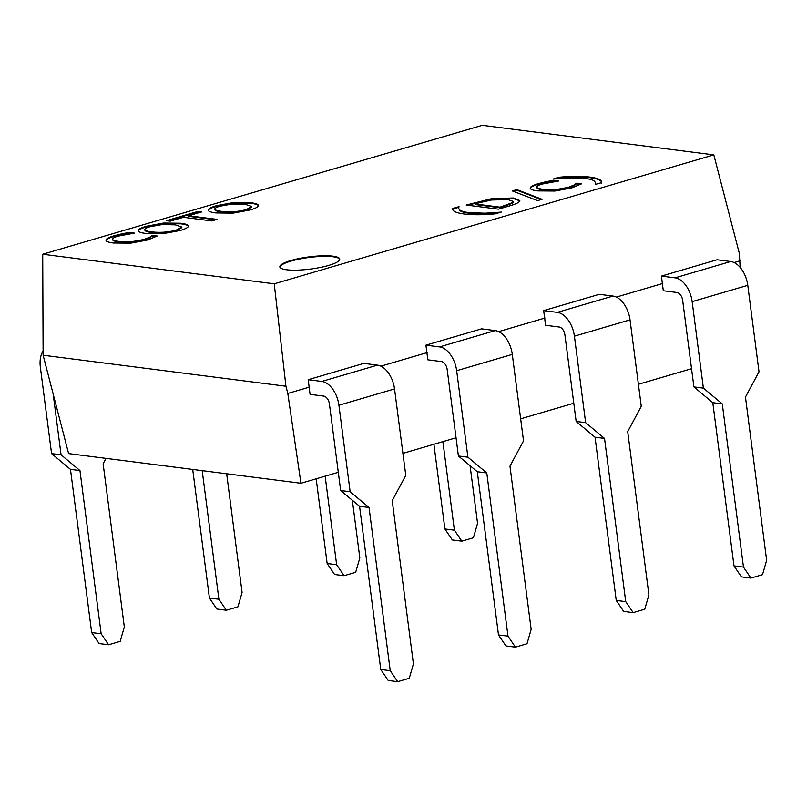 <?xml version="1.0" encoding="UTF-8"?>
<svg xmlns="http://www.w3.org/2000/svg" width="807" height="807" viewBox="0 0 807 807"><rect width="100%" height="100%" fill="white"/><g stroke="black" fill="none" stroke-linecap="round" stroke-linejoin="round"><path stroke-width="1.21" d="M388.197 680.483L380.753 669.487L359.559 506.282L340.665 490.515L350.147 491.735L369.041 507.492L390.235 670.698L397.68 681.693L388.197 680.483M390.235 670.698L380.753 669.487M369.041 507.492L359.559 506.282M79.954 470.572L70.471 469.361L51.577 453.605L61.07 454.815L79.954 470.572L101.157 633.777L108.592 644.773L120.182 641.373L124.328 626.978L103.135 463.773L106.03 458.376M397.68 681.693L409.27 678.294L413.416 663.899L392.222 500.693L405.78 475.414L394.542 388.934A22.646 13.588 73.7 0 0 377.464 365.127L363.806 363.382L308.183 379.704L321.832 381.439A22.646 13.588 73.7 0 1 338.92 405.245L350.147 491.735M101.157 633.777L91.665 632.567L70.471 469.361M108.592 644.773L99.11 643.562L91.665 632.567M505.939 645.943L498.494 634.948L477.3 471.742L458.406 455.985L467.899 457.196L486.782 472.952L507.986 636.158L515.421 647.153L505.939 645.943M507.986 636.158L498.494 634.948M486.782 472.952L477.3 471.742M202.194 470.652L218.899 599.238L226.343 610.233L237.934 606.834L242.08 592.449L226.666 473.78M515.421 647.153L527.011 643.754L531.157 629.359L509.963 466.164L523.521 440.874L512.294 354.394A22.646 13.588 73.7 0 0 495.205 330.588L481.547 328.842L425.925 345.164L439.583 346.909A22.646 13.588 73.7 0 1 456.661 370.716L467.899 457.196M218.899 599.238L209.417 598.027L192.712 469.442M226.343 610.233L216.861 609.023L209.417 598.027M623.69 611.413L616.245 600.418L595.041 437.212L576.158 421.446L585.64 422.656L604.534 438.423L625.728 601.629L633.172 612.624L623.69 611.413M625.728 601.629L616.245 600.418M604.534 438.423L595.041 437.212M325.14 476.17L336.64 564.708L344.085 575.704L355.675 572.304L359.821 557.909L352.336 500.259M633.172 612.624L644.763 609.224L648.909 594.83L627.705 431.624L641.272 406.345L630.035 319.854A22.646 13.588 73.7 0 0 612.957 296.058L599.298 294.313L543.666 310.624L557.324 312.37A22.646 13.588 73.7 0 1 574.413 336.176L585.64 422.656M336.64 564.708L327.158 563.498L316.162 478.803M344.085 575.704L334.602 574.493L327.158 563.498M53.161 393.957L61.07 454.815M43.114 351.116A22.646 13.588 -106.3 0 0 40.35 367.114L51.577 453.605M741.431 576.874L733.987 565.878L712.793 402.673L693.899 386.916L703.381 388.127L722.275 403.883L743.469 567.089L750.913 578.084L741.431 576.874M743.469 567.089L733.987 565.878M442.892 441.631L454.391 530.169L461.836 541.164L452.344 539.954L444.899 528.958L433.904 444.274M454.391 530.169L444.899 528.958M722.275 403.883L712.793 402.673M750.913 578.084L762.504 574.685L766.65 560.29L745.456 397.084L759.014 371.805L747.776 285.325A22.646 13.588 73.7 0 0 730.698 261.518L717.04 259.773L661.417 276.095L675.076 277.84A22.646 13.588 73.7 0 1 692.154 301.636L703.381 388.127M461.836 541.164L473.416 537.765L477.562 523.37L470.078 465.72M693.899 386.916L682.672 300.426A7.545 4.529 73.7 0 0 676.972 292.497L663.314 290.752L661.417 276.095M558.858 177.268C570.791 176.118 581.181 176.057 590.018 177.096C598.401 178.246 602.214 180.122 601.447 182.705L595.173 184.46L595.606 182.806L594.406 181.121C593.034 179.981 590.018 179.093 585.357 178.458L569.157 177.903L552.997 179.073L558.858 177.268L558.928 177.853L555.781 178.781M601.528 183.29C602.284 180.707 598.471 178.831 590.099 177.681C581.262 176.642 570.872 176.703 558.928 177.853M595.606 182.806L595.576 184.43M601.437 182.13L601.447 182.705M546.379 181.646L553.491 180.344L558.666 181.01L542.243 184.046C538.804 185.065 537.008 186.054 536.837 187.022C536.837 187.981 538.915 188.747 543.071 189.302L556.467 189.484L568.269 187.365L574.302 184.924L576.279 183.26L581.403 183.915L571.911 187.86L555.004 191.037L537.613 190.906C532.348 190.21 529.886 189.211 530.249 187.89C530.502 186.588 533.296 185.146 538.612 183.572L546.379 181.646L546.45 182.231L538.693 184.157C533.366 185.731 530.582 187.174 530.33 188.475L530.239 188.192M580.566 184.379L576.359 183.845L574.382 185.519L568.34 187.96L556.537 190.069L543.151 189.887C538.995 189.332 536.917 188.576 536.917 187.617L536.837 187.022M576.279 183.26L576.359 183.845M575.895 183.371L575.976 183.956M574.302 184.924L574.382 185.519M556.618 181.323L553.572 180.939L546.45 182.231M553.491 180.344L553.572 180.939M516.803 189.605L542.072 199.319L537.593 200.63L512.274 190.936L516.803 189.605L516.884 190.19L513.171 191.279M541.245 199.561L516.884 190.19M232.305 204.02L220.25 206.148C216.488 207.238 214.682 208.236 214.844 209.144L214.844 209.144C214.975 210.052 217.154 210.778 221.36 211.333C230.308 212.332 238.67 211.716 246.428 209.497L251.754 206.491L245.278 204.322L232.305 204.02M214.844 209.144L214.914 209.729C215.055 210.637 217.234 211.363 221.441 211.918C230.388 212.917 238.741 212.302 246.508 210.082L251.834 207.076L251.754 206.491M233.576 202.517L250.745 202.718C256.021 203.404 258.583 204.403 258.432 205.684C258.109 207.026 255.335 208.458 250.109 209.971L233.011 213.139L215.903 212.937C210.597 212.231 208.035 211.242 208.186 209.961C208.428 208.68 211.192 207.248 216.498 205.684L233.576 202.517L233.647 203.102L216.579 206.269C211.273 207.833 208.499 209.265 208.267 210.546M258.502 206.269C258.654 204.988 256.091 203.989 250.816 203.303L233.647 203.102M217.053 219.383L211.817 220.926L183.381 217.295L170.166 221.168L166.353 220.684L198.028 211.394L201.841 211.878L188.616 215.751L217.053 219.383M215.681 219.786L188.697 216.337L188.616 215.751M200.469 212.281L198.098 211.979L167.795 220.866M198.028 211.394L198.098 211.979M339.737 259.38A30.192 6.133 -7.4 0 0 333.049 256.767A30.192 6.133 -7.4 0 0 300.103 258.936A30.192 6.133 -7.4 0 0 279.918 267.157M332.968 256.182A30.192 6.133 172.6 0 1 339.727 259.087A30.192 6.133 172.6 0 1 310.584 269.054A30.192 6.133 172.6 0 1 279.847 266.865A30.192 6.133 172.6 0 1 299.347 258.482A30.192 6.133 172.6 0 1 332.968 256.182M122.16 233.748L129.281 232.456L134.456 233.112L118.024 236.148C114.594 237.167 112.788 238.166 112.627 239.134C112.617 240.093 114.695 240.849 118.861 241.414L132.247 241.586L144.05 239.477L150.092 237.036L152.069 235.362L157.194 236.017L147.701 239.972L130.784 243.149L113.404 243.008C108.128 242.322 105.677 241.313 106.03 240.002C106.292 238.69 109.076 237.248 114.392 235.674L122.16 233.748L122.24 234.333L114.473 236.259C109.157 237.833 106.363 239.275 106.11 240.587L106.03 240.304M156.346 236.491L152.14 235.957L150.163 237.621L144.13 240.062L132.328 242.171L118.932 241.999C114.776 241.434 112.698 240.678 112.698 239.719L112.627 239.134M152.069 235.362L152.14 235.957M151.686 235.483L151.756 236.068M150.092 237.036L150.163 237.621M132.398 233.435L129.352 233.041L122.24 234.333M129.281 232.456L129.352 233.041M162.318 224.548L150.253 226.676C146.491 227.766 144.695 228.764 144.846 229.672L144.846 229.672C144.988 230.58 147.156 231.306 151.373 231.861C160.321 232.86 168.673 232.245 176.44 230.025L181.767 227.019L175.29 224.85L162.318 224.548M144.846 229.672L144.927 230.257C145.058 231.165 147.237 231.902 151.444 232.446C160.391 233.445 168.754 232.83 176.511 230.61L181.837 227.604L181.767 227.019M163.579 223.045L180.748 223.246C186.024 223.942 188.586 224.931 188.435 226.212C188.122 227.554 185.348 228.986 180.112 230.509L163.014 233.677L145.916 233.465C140.61 232.759 138.037 231.77 138.199 230.489C138.431 229.208 141.205 227.786 146.511 226.212L163.579 223.045L163.66 223.63L146.581 226.797C141.275 228.371 138.511 229.793 138.269 231.074M188.515 226.807C188.667 225.516 186.104 224.528 180.829 223.832L163.66 223.63M501.208 212.029L495.347 213.835C483.464 214.985 473.073 215.045 464.176 214.006C455.804 212.856 451.991 210.99 452.747 208.388L459.022 206.642L458.598 208.287L459.798 209.981C461.16 211.101 464.166 211.989 468.847 212.634L485.037 213.199L501.218 212.11M498.484 212.907L485.118 213.784L468.917 213.219C464.247 212.574 461.231 211.686 459.869 210.566L458.598 208.287M458.719 207.248L452.808 209.295M452.757 209.003L452.747 208.388L452.828 208.973M491.503 200.005L479.166 202.809L475.172 203.979L475.252 204.564L500.078 207.742L512.808 203.102L513.444 202.053L513.373 201.468L507.936 199.591L491.503 200.005M475.172 203.979L499.997 207.157L500.078 207.742M499.997 207.157L512.738 202.517L512.808 203.102M512.738 202.517L513.373 201.468M491.877 198.603L513.444 197.997L519.829 200.56L518.911 202.083C517.337 203.334 513.545 204.807 507.542 206.501L498.474 209.164L466.224 205.039L491.877 198.603L491.947 199.188L467.667 205.23M519.819 200.852L513.524 198.583L491.947 199.188M740.18 267.43L739.293 253.247L713.812 154.873L274.239 283.812L42.721 254.245L43.124 355.221L285.93 386.23L274.239 283.812M713.812 154.873L482.293 125.307L42.721 254.245M308.183 379.704L310.08 394.361L323.738 396.106A7.545 4.529 73.7 0 1 329.438 404.035L340.665 490.515M425.925 345.164L427.831 359.821L441.49 361.566A7.545 4.529 73.7 0 1 447.179 369.505L458.406 455.985M543.666 310.624L545.572 325.282L559.231 327.027A7.545 4.529 73.7 0 1 564.92 334.966L576.158 421.446M309.545 387.078L287.806 393.463L285.93 386.23M427.286 352.548L380.874 366.166M545.038 318.008L498.615 331.627M662.779 283.469L616.356 297.087M740.15 260.782L734.108 262.557M43.124 355.221L68.605 453.595L300.95 483.262L338.304 472.307M402.915 453.363L456.046 437.777M520.656 418.823L573.787 403.238M638.408 384.283L691.538 368.698M287.806 393.463L300.95 483.262M338.92 405.245L394.542 388.934M456.661 370.716L512.294 354.394M574.413 336.176L630.035 319.854M590.018 177.096L590.099 177.681M568.269 187.365L568.34 187.96M556.467 189.484L556.537 190.069M543.071 189.302L543.151 189.887M538.612 183.572L538.693 184.157M221.36 211.333L221.441 211.918M216.498 205.684L216.579 206.269M250.745 202.718L250.816 203.303M144.05 239.477L144.13 240.062M132.247 241.586L132.328 242.171M118.861 241.414L118.932 241.999M114.392 235.674L114.473 236.259M151.373 231.861L151.444 232.446M146.511 226.212L146.581 226.797M180.748 223.246L180.829 223.832M485.037 213.199L485.118 213.784M468.847 212.634L468.917 213.219M459.798 209.981L459.869 210.566M503.992 205.977L504.062 206.572M513.444 197.997L513.524 198.583M475.202 202.416L475.273 203.001M321.832 381.439L377.464 365.127M439.583 346.909L495.205 330.588M557.324 312.37L612.957 296.058M692.154 301.636L747.776 285.325M675.076 277.84L730.698 261.518"/></g></svg>
